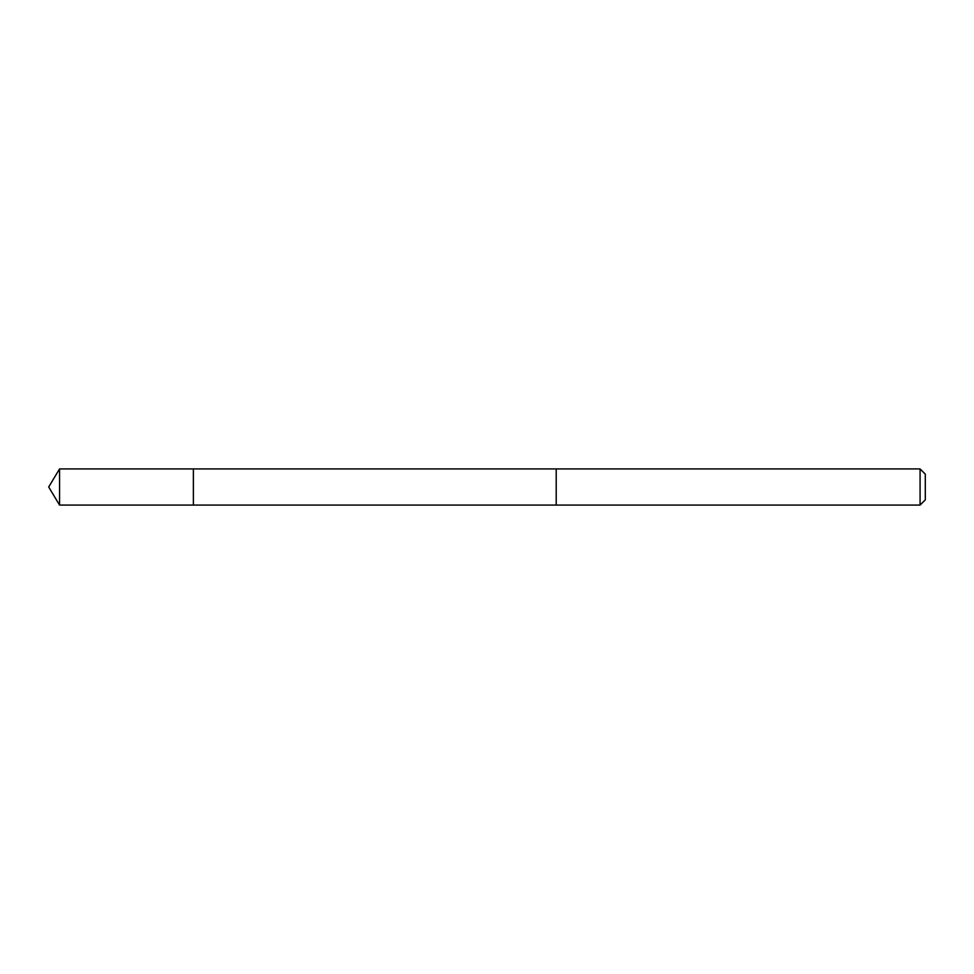 <?xml version="1.0" encoding="UTF-8"?>
<svg xmlns="http://www.w3.org/2000/svg" width="974" height="974" viewBox="0 0 974 974"><rect width="100%" height="100%" fill="white"/><g stroke="black" fill="none" stroke-linecap="round" stroke-linejoin="round"><path stroke-width="0.73" stroke-dasharray="4.87 3.65" d="M193.388 497.726L193.388 468.92L193.388 497.726M59.56 505.08L59.56 468.92M556.203 497.714L556.203 468.932L556.203 497.714M920.077 505.08L920.077 468.92M925.3 499.869L925.3 474.131"/><path stroke-width="1.46" d="M193.388 505.08L193.388 468.92L59.56 468.92L59.56 505.08L193.388 505.08L193.388 468.92L556.203 468.932L556.203 505.068L59.56 505.08L48.7 487L59.56 505.08M556.203 476.274L556.203 505.08L920.077 505.08L920.077 468.92L556.203 468.92L556.203 476.274M920.077 468.92L925.3 474.131L925.3 499.869L920.077 505.08M48.7 487L59.56 468.92"/></g></svg>
